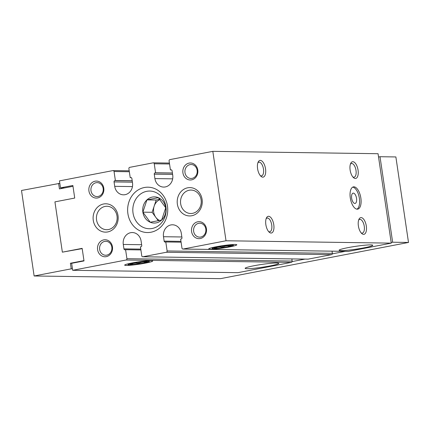 <?xml version="1.0" encoding="UTF-8"?>
<svg xmlns="http://www.w3.org/2000/svg" width="430" height="430" viewBox="0 0 430 430"><rect width="100%" height="100%" fill="white"/><g stroke="black" fill="none" stroke-linecap="round" stroke-linejoin="round"><path stroke-width="0.64" d="M105.081 206.432A11.717 10.368 -89.2 0 0 96.449 218.897A11.717 10.368 -89.2 0 0 106.618 229.701A11.717 10.368 -89.2 0 0 117.148 218.134A11.717 10.368 -89.2 0 0 106.952 206.266A11.717 10.368 -89.2 0 0 105.081 206.432M146.737 191.323A18.845 16.668 -89.2 0 0 132.854 211.367A18.845 16.668 -89.2 0 0 149.21 228.733A18.845 16.668 -89.2 0 0 166.141 210.136A18.845 16.668 -89.2 0 0 149.748 191.054A18.845 16.668 -89.2 0 0 146.737 191.323M155.579 172.774L155.085 172.865A1.134 1.005 90.8 0 0 154.262 174.177L154.913 178.59A10.207 9.025 90.8 0 0 163.674 187.077A10.207 9.025 90.8 0 0 172.72 175.16L172.07 170.748A1.134 1.005 90.8 0 0 170.914 169.818L170.42 169.915L169.092 160.917A1.134 1.005 90.8 0 1 169.92 159.605L212.818 151.349L226.019 240.768L183.121 249.029A1.134 1.005 90.8 0 1 181.965 248.099L180.638 239.101L181.132 239.005A1.134 1.005 90.8 0 0 181.96 237.699L181.304 233.286A10.207 9.025 90.8 0 0 172.548 224.793A10.207 9.025 90.8 0 0 163.497 236.715L164.147 241.128A1.134 1.005 90.8 0 0 165.303 242.052L165.797 241.961L167.125 250.959A1.134 1.005 90.8 0 1 166.302 252.265L142.916 256.769A1.134 1.005 90.8 0 1 141.76 255.845L140.433 246.847L140.927 246.75A1.134 1.005 90.8 0 0 141.75 245.439L141.099 241.026A10.207 9.025 90.8 0 0 132.338 232.539A10.207 9.025 90.8 0 0 123.286 244.455L123.942 248.868A1.134 1.005 90.8 0 0 125.098 249.798L125.592 249.701L126.92 258.699A1.134 1.005 90.8 0 1 126.092 260.01L72.67 270.298L71.638 263.31L84.006 260.929L82.146 248.357L62.361 252.163L54.932 201.869L74.718 198.058L72.864 185.48L60.496 187.862L59.464 180.879L112.891 170.592A1.134 1.005 90.8 0 1 114.047 171.516L115.374 180.514L114.88 180.611A1.134 1.005 90.8 0 0 114.052 181.917L114.708 186.335A10.207 9.025 90.8 0 0 123.464 194.822A10.207 9.025 90.8 0 0 132.515 182.906L131.865 178.488A1.134 1.005 90.8 0 0 130.709 177.563L130.215 177.654L128.887 168.657A1.134 1.005 90.8 0 1 129.709 167.351L153.096 162.846A1.134 1.005 90.8 0 1 154.252 163.776L155.579 172.774L172.403 173.01M170.42 169.915L171.549 169.931M212.818 151.349L378.056 153.714L391.262 243.133L348.364 251.394A1.134 1.005 90.8 0 1 347.999 251.389M265.848 224.605A8.503 3.902 79.1 0 0 269.212 232.195A8.503 3.902 79.1 0 0 273.77 229.507A8.503 3.902 79.1 0 0 271.69 218.693A8.503 3.902 79.1 0 0 266.46 217.892A8.503 3.902 79.1 0 0 265.848 224.605M257.591 168.721A8.503 3.902 79.1 0 0 260.962 176.311A8.503 3.902 79.1 0 0 265.52 173.623A8.503 3.902 79.1 0 0 263.44 162.809A8.503 3.902 79.1 0 0 258.204 162.002A8.503 3.902 79.1 0 0 257.591 168.721M358.383 225.933A8.503 3.902 79.1 0 0 361.748 233.522A8.503 3.902 79.1 0 0 366.306 230.835A8.503 3.902 79.1 0 0 364.226 220.02A8.503 3.902 79.1 0 0 358.991 219.219A8.503 3.902 79.1 0 0 358.383 225.933M350.127 170.049A8.503 3.902 79.1 0 0 353.498 177.638A8.503 3.902 79.1 0 0 358.056 174.951A8.503 3.902 79.1 0 0 355.975 164.131A8.503 3.902 79.1 0 0 350.74 163.33A8.503 3.902 79.1 0 0 350.127 170.049M350.289 197.934A11.341 5.203 79.1 0 0 357.722 209.141A11.341 5.203 79.1 0 0 360.684 197.026A11.341 5.203 79.1 0 0 353.433 186.873A11.341 5.203 79.1 0 0 350.289 197.934M226.019 240.768L391.262 243.133M216.166 246.766A14.174 1.193 171.6 0 0 208.792 248.825A14.174 1.193 171.6 0 0 222.955 248.04A14.174 1.193 171.6 0 0 236.736 244.697A14.174 1.193 171.6 0 0 216.166 246.766M348.02 247.632A17.006 1.43 171.6 0 0 339.125 250.233A17.006 1.43 171.6 0 0 356.164 249.163A17.006 1.43 171.6 0 0 372.778 245.261A17.006 1.43 171.6 0 0 348.02 247.632M165.797 241.961L181.095 242.181M332.051 251.179L332.368 253.329A1.134 1.005 90.8 0 1 331.546 254.635L308.154 259.139A1.134 1.005 90.8 0 1 307.794 259.134M125.592 249.701L140.884 249.921M291.846 258.925L292.158 261.069A1.134 1.005 90.8 0 1 291.336 262.381L237.908 272.668L72.67 270.298M132.075 262.961A14.174 1.193 171.6 0 0 124.695 265.02A14.174 1.193 171.6 0 0 138.858 264.235A14.174 1.193 171.6 0 0 152.639 260.892A14.174 1.193 171.6 0 0 132.075 262.961M254.033 265.735A17.006 1.43 171.6 0 0 245.138 268.331A17.006 1.43 171.6 0 0 262.171 267.261A17.006 1.43 171.6 0 0 278.79 263.364A17.006 1.43 171.6 0 0 254.033 265.735M60.496 187.862L64.597 187.921M115.374 180.514L132.198 180.756M130.215 177.654L131.338 177.671M187.674 187.802A14.174 12.54 -89.2 0 0 180.057 210.818A14.174 12.54 -89.2 0 0 201.476 206.696A14.174 12.54 -89.2 0 0 187.674 187.802M103.576 203.992A14.174 12.54 -89.2 0 0 95.96 227.013A14.174 12.54 -89.2 0 0 117.385 222.891A14.174 12.54 -89.2 0 0 103.576 203.992M144.389 187.512A22.677 20.059 -89.2 0 0 132.203 224.347A22.677 20.059 -89.2 0 0 166.475 217.747A22.677 20.059 -89.2 0 0 144.389 187.512M189.114 163.094A8.503 7.525 -89.2 0 0 184.545 176.907A8.503 7.525 -89.2 0 0 197.397 174.435A8.503 7.525 -89.2 0 0 189.114 163.094M197.778 221.778A8.503 7.525 -89.2 0 0 193.21 235.592A8.503 7.525 -89.2 0 0 206.061 233.114A8.503 7.525 -89.2 0 0 197.778 221.778M95.121 181.197A8.503 7.525 -89.2 0 0 90.553 195.005A8.503 7.525 -89.2 0 0 103.404 192.532A8.503 7.525 -89.2 0 0 95.121 181.197M103.791 239.875A8.503 7.525 -89.2 0 0 99.217 253.689A8.503 7.525 -89.2 0 0 112.074 251.211A8.503 7.525 -89.2 0 0 103.791 239.875M104.727 241.397A6.971 6.165 -89.2 0 0 99.593 248.814A6.971 6.165 -89.2 0 0 105.64 255.237A6.971 6.165 -89.2 0 0 111.907 248.357A6.971 6.165 -89.2 0 0 105.844 241.3A6.971 6.165 -89.2 0 0 104.727 241.397M96.062 182.718A6.971 6.165 -89.2 0 0 90.929 190.13A6.971 6.165 -89.2 0 0 96.976 196.558A6.971 6.165 -89.2 0 0 103.243 189.678A6.971 6.165 -89.2 0 0 97.175 182.621A6.971 6.165 -89.2 0 0 96.062 182.718M198.719 223.299A6.971 6.165 -89.2 0 0 193.581 230.716A6.971 6.165 -89.2 0 0 199.633 237.14A6.971 6.165 -89.2 0 0 205.895 230.26A6.971 6.165 -89.2 0 0 199.832 223.202A6.971 6.165 -89.2 0 0 198.719 223.299M190.055 164.62A6.971 6.165 -89.2 0 0 184.916 172.032A6.971 6.165 -89.2 0 0 190.968 178.461A6.971 6.165 -89.2 0 0 197.23 171.575A6.971 6.165 -89.2 0 0 191.167 164.518A6.971 6.165 -89.2 0 0 190.055 164.62M189.178 190.237A11.717 10.368 -89.2 0 0 180.546 202.702A11.717 10.368 -89.2 0 0 190.716 213.506A11.717 10.368 -89.2 0 0 201.245 201.939A11.717 10.368 -89.2 0 0 191.049 190.071A11.717 10.368 -89.2 0 0 189.178 190.237M356.959 209.168A11.341 5.203 79.1 0 0 359.2 197.311A11.341 5.203 79.1 0 0 352.713 187.136M351.649 198.257A5.246 2.408 79.1 0 0 355.083 203.444A5.246 2.408 79.1 0 0 356.454 197.838A5.246 2.408 79.1 0 0 353.1 193.145A5.246 2.408 79.1 0 0 351.649 198.257M352.858 176.966A6.971 3.198 79.1 0 0 354.078 177.208A6.971 3.198 79.1 0 0 355.895 169.759A6.971 3.198 79.1 0 0 351.439 163.518A6.971 3.198 79.1 0 0 350.396 164.19M361.109 232.85A6.971 3.198 79.1 0 0 362.329 233.092A6.971 3.198 79.1 0 0 364.151 225.642A6.971 3.198 79.1 0 0 359.69 219.402A6.971 3.198 79.1 0 0 358.652 220.079M260.322 175.639A6.971 3.198 79.1 0 0 261.542 175.881A6.971 3.198 79.1 0 0 263.364 168.431A6.971 3.198 79.1 0 0 258.903 162.191A6.971 3.198 79.1 0 0 257.86 162.868M268.573 231.523A6.971 3.198 79.1 0 0 269.793 231.765A6.971 3.198 79.1 0 0 271.615 224.315A6.971 3.198 79.1 0 0 267.159 218.075A6.971 3.198 79.1 0 0 266.116 218.752M62.361 252.163L82.184 248.621M59.829 183.347L21.5 190.474L34.126 275.979L71.23 268.836L70.402 263.246L71.858 263.267M71.23 268.836L72.455 268.852M58.604 183.33L59.426 188.915L72.987 186.308M292.131 261.58L304.951 259.113M332.342 253.84L345.161 251.367M391.171 242.509L392.638 242.224L408.5 242.455L220.52 278.651L34.126 275.979M378.545 157.004L380.012 156.719L392.638 242.224M70.402 263.246L83.963 260.634M380.012 156.719L395.874 156.945L408.5 242.455M156.203 222.874A13.099 11.583 90.8 0 1 142.765 208.749A13.099 11.583 90.8 0 1 158.364 197.682A13.099 11.583 90.8 0 1 165.829 211.178A13.099 11.583 90.8 0 1 156.203 222.874M150.237 222.24L161.664 220.042L165.722 207.765L158.364 197.687L146.936 199.885L142.873 212.162L150.237 222.24M159.551 220.509A11.341 10.03 90.8 0 1 155.81 217.333A11.341 10.03 90.8 0 1 154.16 206.158A11.341 10.03 90.8 0 1 159.971 199.52M158.321 220.773L152.129 212.296L156.192 200.02L159.804 199.321M156.192 200.02L146.936 199.885M152.129 212.296L142.873 212.162M213.377 248.669A10.771 0.908 -8.4 0 1 212.173 248.502A10.771 0.908 -8.4 0 1 222.643 245.965A10.771 0.908 -8.4 0 1 233.409 245.369A10.771 0.908 -8.4 0 1 224.992 247.433A10.771 0.908 -8.4 0 1 213.377 248.669M215.113 248.336A8.788 0.742 -8.4 0 1 214.161 248.024A8.788 0.742 -8.4 0 1 222.67 246.127A8.788 0.742 -8.4 0 1 231.361 245.482A8.788 0.742 -8.4 0 1 225.556 247.164A8.788 0.742 -8.4 0 1 215.113 248.336M222.299 246.186L222.466 247.293L220.122 246.954A7.283 0.613 -8.4 0 1 217.72 247.18L217.693 246.997M222.466 247.293L224.734 246.293L224.67 245.852M229.588 245.396L229.663 245.906L227.233 245.815A7.283 0.613 -8.4 0 1 224.734 246.293M229.663 245.906L229.668 245.116M215.543 247.148L215.537 247.938L217.72 247.18M220.122 246.954L220.063 246.551M129.285 264.864A10.771 0.908 -8.4 0 1 128.076 264.697A10.771 0.908 -8.4 0 1 138.551 262.16A10.771 0.908 -8.4 0 1 149.312 261.564A10.771 0.908 -8.4 0 1 140.895 263.628A10.771 0.908 -8.4 0 1 129.285 264.864M131.016 264.531A8.788 0.742 -8.4 0 1 130.064 264.219A8.788 0.742 -8.4 0 1 138.573 262.322A8.788 0.742 -8.4 0 1 147.264 261.676A8.788 0.742 -8.4 0 1 141.459 263.359A8.788 0.742 -8.4 0 1 131.016 264.531M138.207 262.381L138.369 263.488L136.025 263.149A7.283 0.613 -8.4 0 1 133.623 263.375L133.596 263.192M138.369 263.488L140.637 262.488L140.572 262.047M145.49 261.591L145.566 262.101L143.136 262.01A7.283 0.613 -8.4 0 1 140.637 262.488M145.566 262.101L145.571 261.311M131.446 263.343L131.44 264.133L133.623 263.375M136.025 263.149L135.966 262.741M154.252 163.776L169.549 163.991M155.085 172.865L172.419 173.118M154.262 174.177L172.618 174.44M154.913 178.59L172.672 178.842M170.914 169.818L171.28 169.823M183.121 249.029L348.364 251.394M163.497 236.715L181.852 236.978M164.147 241.128L180.971 241.37M167.125 250.959L332.368 253.329M166.302 252.265L331.546 254.635M142.916 256.769L308.154 259.139M123.286 244.455L141.642 244.718M123.942 248.868L140.766 249.11M126.92 258.699L292.158 261.069M126.092 260.01L291.336 262.381M114.047 171.516L129.339 171.737M114.88 180.611L132.214 180.858M114.052 181.917L132.408 182.18M114.708 186.335L132.462 186.588M130.709 177.563L131.069 177.569M153.279 162.83L169.409 163.061M182.938 249.045L348.182 251.41M142.733 256.785L307.977 259.156M113.074 170.576L129.204 170.807"/></g></svg>
